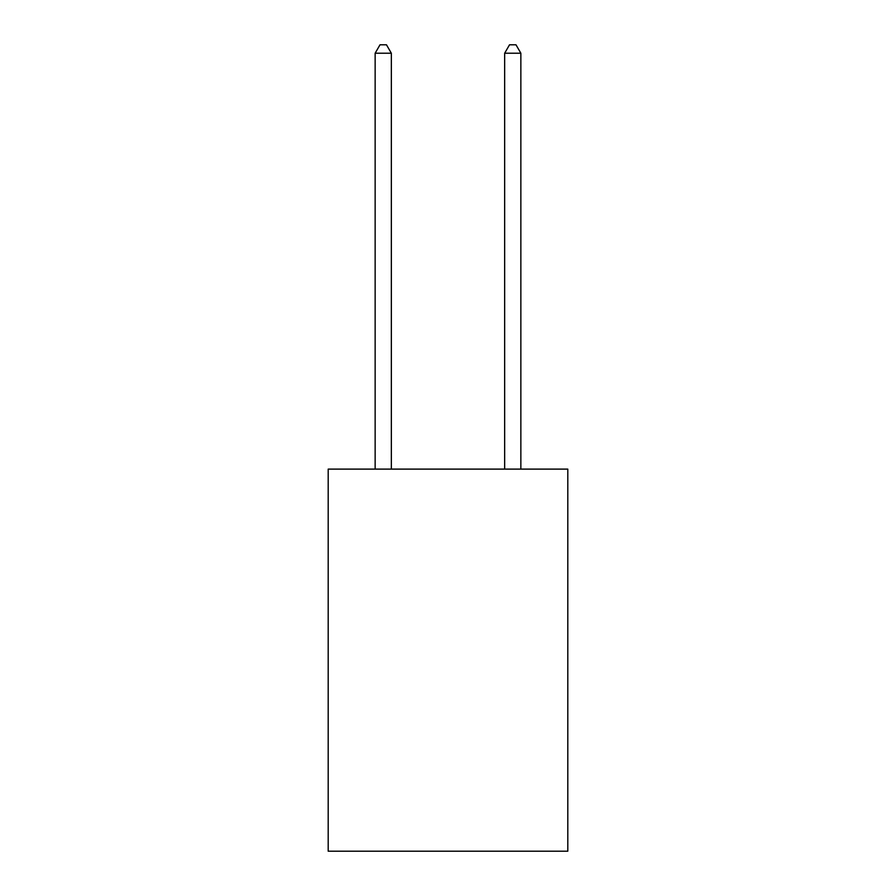 <?xml version="1.0" encoding="UTF-8"?>
<svg xmlns="http://www.w3.org/2000/svg" width="896" height="896" viewBox="0 0 896 896"><rect width="100%" height="100%" fill="white"/><g stroke="black" fill="none" stroke-linecap="round" stroke-linejoin="round"><path stroke-width="1.34" d="M567.806 469.112L567.806 851.2L328.194 851.2L328.194 469.112L567.806 469.112M391.339 469.112L391.339 53.222L375.144 53.222L375.144 469.112M375.144 53.222L380.005 44.8L386.478 44.8L391.339 53.222M520.856 469.112L520.856 53.222L504.661 53.222L504.661 469.112M504.661 53.222L509.522 44.8L515.995 44.8L520.856 53.222"/></g></svg>
